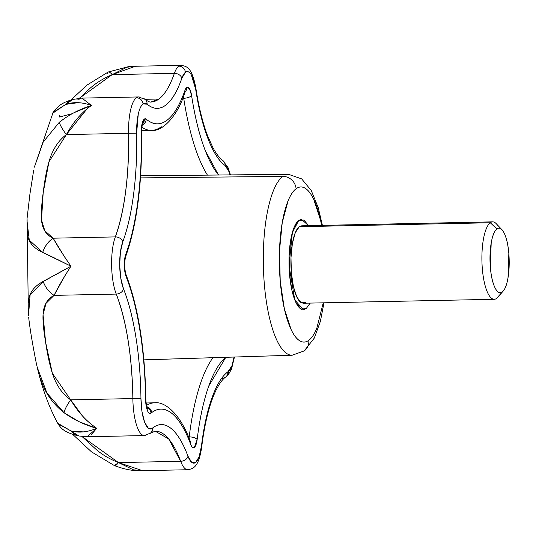<?xml version="1.0" encoding="UTF-8"?>
<svg xmlns="http://www.w3.org/2000/svg" width="536" height="536" viewBox="0 0 536 536"><rect width="100%" height="100%" fill="white"/><g stroke="black" fill="none" stroke-linecap="round" stroke-linejoin="round"><path stroke-width="0.8" d="M310.177 303.095L306.163 308.642L303.389 309.687L294.793 299.959L289.045 265.689L292.361 232.55L298.753 220.397L294.076 227.452L290.68 240.155L289.078 256.563L289.514 274.184L291.912 290.331L295.926 302.552L300.924 308.984L306.163 308.642L310.177 303.095L306.163 308.642L300.924 308.984L295.926 302.552L291.912 290.331L289.514 274.184L289.078 256.563L290.68 240.155L294.076 227.452L298.753 220.397L301.52 219.351L308.575 225.663L303.986 220.055L298.753 220.397L303.986 220.055L308.575 225.663M282.834 176.398A12.911 12.053 53.3 0 1 296.093 188.752A77.573 23.068 -91.2 0 1 321.64 225.388L320.555 220.196L313.674 199.211C310.994 193.664 308.126 189.985 305.085 188.17C302.036 186.361 299.041 186.555 296.093 188.752A12.911 12.053 -126.7 0 0 282.834 176.398L140.472 177.885L282.834 176.398A90.484 26.907 88.8 0 0 263.524 270.935A90.484 26.907 88.8 0 0 289.829 354.953A90.484 26.907 -91.2 0 1 263.524 270.935A90.484 26.907 -91.2 0 1 282.834 176.398M308.816 340.286A12.911 12.053 53.3 0 1 304.314 350.812A12.911 12.053 -126.7 0 0 308.816 340.286A77.573 23.068 -91.2 0 1 280.228 281.112A77.573 23.068 -91.2 0 1 296.093 188.752C293.145 190.957 290.472 194.99 288.073 200.873L282.238 222.675L279.484 250.855L280.228 281.112L284.355 308.843L291.236 329.828C293.916 335.375 296.783 339.054 299.825 340.869C302.874 342.678 305.868 342.484 308.816 340.286C311.764 338.082 314.438 334.049 316.836 328.166L323.242 302.82M218.514 175.017L205.214 150.449C199.446 135.461 194.896 117.136 191.573 95.475L189.489 88.634L186.669 87.455A6.452 6.03 53.3 0 1 185.054 92.159A6.452 6.03 -126.7 0 0 186.669 87.455A14.197 4.221 88.8 0 0 184.974 90.282C179.754 105.224 173.731 115.233 166.917 120.325C160.103 125.411 153.216 125.029 146.248 119.186L144.305 119.079A6.452 6.03 53.3 0 1 142.69 123.776A6.452 6.03 -126.7 0 0 144.305 119.079A14.197 4.221 88.8 0 0 141.249 133.035L141.249 133.035C141.739 156.814 140.626 179.366 137.899 200.699C135.179 222.025 131.132 239.88 125.772 254.252L124.312 265.434L126.134 276.717C131.97 291.423 136.6 309.533 140.017 331.047C143.434 352.561 145.283 375.2 145.558 398.972L147.333 410.328C148.459 413.256 149.685 414.194 151.011 413.129A151.025 44.91 -91.2 0 1 151.661 412.626A6.452 6.03 -126.7 0 0 146.737 406.67A6.452 6.03 53.3 0 1 151.661 412.626C158.361 407.621 165.142 407.909 172.002 413.484C178.857 419.058 185.094 429.349 190.709 444.357C191.828 447.339 193.047 448.331 194.38 447.339L197.148 439.553A151.025 44.91 -91.2 0 1 225.482 357.572M218.547 175.017A151.025 44.91 -91.2 0 1 191.573 95.475A14.197 4.221 88.8 0 0 186.669 87.455L184.974 90.282A6.452 4.817 19.3 0 1 184.9 92.54M145.558 399.079L145.558 398.972A14.197 4.221 88.8 0 0 151.011 413.129A6.452 6.01 -128.7 0 0 146.978 407.521A6.452 6.01 51.3 0 1 151.011 413.129L151.661 412.626A151.025 44.91 -91.2 0 1 190.709 444.357A14.197 4.221 88.8 0 0 197.148 439.553C199.727 418.428 203.6 400.586 208.772 386.041L225.81 357.298M212.98 357.7A157.477 46.826 88.8 0 0 189.201 436.914A6.452 2.673 7 0 1 197.148 439.553A6.452 2.673 -173 0 0 189.201 436.914L189.007 438.147A7.745 2.305 -91.2 0 0 189.201 436.914A157.477 46.826 -91.2 0 1 212.98 357.7M225.529 377.143A6.452 6.03 -126.7 0 0 225.589 377.103A6.452 6.03 -126.7 0 0 227.84 371.837A135.534 40.307 88.8 0 0 201.435 446.18L199.151 456.706L195.653 462.468L191.654 462.3L187.975 456.23C182.937 442.763 177.342 433.524 171.185 428.525C165.028 423.52 158.944 423.266 152.934 427.755A6.452 6.03 53.3 0 1 150.683 433.014A6.452 6.03 -126.7 0 0 152.934 427.755A135.534 40.307 88.8 0 0 152.351 428.204A6.452 6.01 51.3 0 1 150.268 433.336M222.212 378.269A6.452 6.03 53.3 0 0 225.589 377.103A6.452 6.03 53.3 0 0 227.84 371.837A135.534 40.307 88.8 0 1 228.43 371.415A6.452 6.043 55.3 0 1 225.998 376.815A6.452 6.043 -124.7 0 0 228.43 371.415A29.688 8.831 -91.2 0 0 234.071 357.043L231.954 365.833L227.84 371.837C221.83 376.326 216.504 385.096 211.867 398.161C207.224 411.219 203.747 427.226 201.435 446.18A29.688 8.831 -91.2 0 1 187.975 456.23A135.534 40.307 88.8 0 0 152.934 427.755L152.351 428.204L148.358 428.237L144.653 422.348L142.006 411.748L140.948 398.596C140.693 377.264 139.038 356.949 135.97 337.64C132.901 318.337 128.754 302.083 123.514 288.884L120.821 278.405L119.702 265.3L120.392 252.248L122.751 241.917C127.568 229.019 131.193 212.993 133.638 193.851C136.084 174.709 137.089 154.469 136.647 133.136A29.688 8.831 -91.2 0 1 143.038 103.951A6.452 6.03 -126.7 0 0 136.345 97.773A36.14 10.747 88.8 0 0 128.566 133.303L136.647 133.136L138.228 114.409C139.427 108.935 141.028 105.451 143.038 103.951L147.099 104.172C153.35 109.418 159.534 109.759 165.651 105.197C171.761 100.627 177.168 91.643 181.851 78.236A29.688 8.831 -91.2 0 1 185.402 72.327A6.452 6.03 -126.7 0 0 178.709 66.156A36.14 10.747 88.8 0 0 174.388 73.345A6.452 4.817 19.3 0 1 181.851 78.236L185.402 72.327C187.406 70.832 189.375 71.65 191.298 74.799L195.647 89.09C198.628 108.533 202.715 124.975 207.894 138.429C213.073 151.876 218.809 160.914 225.093 165.53L228.805 171.326L229.991 174.904A29.688 8.831 -91.2 0 0 225.093 165.53A6.452 6.01 -53.7 0 0 222.795 160.485A6.452 6.01 126.3 0 1 225.093 165.53A135.534 40.307 88.8 0 1 195.647 89.09A6.452 2.506 -8.7 0 0 195.861 88.199A6.452 2.506 171.3 0 1 195.647 89.09A29.688 8.831 -91.2 0 0 185.402 72.327A6.452 6.03 53.3 0 0 178.709 66.156A36.14 10.747 -91.2 0 1 180.873 65.318M201.677 447.138A6.452 2.673 -173 0 0 201.435 446.18A6.452 2.673 7 0 1 201.683 447.091C204.739 422.844 209.442 404.057 215.78 390.737C219.224 383.823 222.474 379.287 225.542 377.136L225.937 376.848A6.452 6.043 -124.7 0 0 225.998 376.815A6.452 6.043 55.3 0 1 225.931 376.855L228.497 374.436L231.545 369.002L234.446 357.03M161.289 126.751A157.477 46.826 -91.2 0 1 151.621 130.395A157.477 46.826 -91.2 0 1 141.866 127.186A157.477 46.826 88.8 0 0 151.762 130.389M188.505 436.927L189.201 436.914L188.505 436.927M79.449 98.235L88.574 89.673C94.725 83.777 102.604 78.765 112.212 74.625L174.388 73.345C169.919 86.048 164.773 94.604 158.958 99.019L145.028 99.307L158.958 99.019L151.038 102.001C150.134 102.416 148.15 101.532 145.089 99.354L138.563 96.942A36.14 10.747 88.8 0 0 136.345 97.773A36.14 10.747 -91.2 0 1 138.462 96.942A36.14 10.747 -91.2 0 1 141.29 98.048A6.452 5.963 130 0 1 145.109 99.381A6.452 5.963 130 0 1 147.099 104.172A135.534 40.307 88.8 0 0 181.851 78.236A6.452 4.817 -160.7 0 0 174.388 73.345A36.14 10.747 -91.2 0 1 178.709 66.156A36.14 10.747 88.8 0 1 181.034 65.318M190.019 468.9A36.14 10.747 -91.2 0 1 187.768 469.737A36.14 10.747 -91.2 0 1 180.672 461.302L118.496 462.588L133.39 469.804L141.859 470.682L187.801 469.737C192.652 468.645 198.601 468.323 201.683 447.091M146.589 434.736A36.14 10.747 -91.2 0 1 144.151 435.567A36.14 10.747 -91.2 0 1 132.861 398.57L70.685 399.856L82.363 415.802C85.432 419.514 90.216 423.688 96.721 428.324L90.986 434.998M72.219 113.699L59.483 117.002A64.541 60.273 53.3 0 1 59.704 115.468M42.639 143.172L42.84 142.656L42.639 143.172M36.709 364.969C41.58 386.818 48.575 406.234 57.694 423.212L71.074 431.004L83.301 431.889L87.348 431.232M65.533 274.68L54.082 295.37L116.265 294.083C126.509 321.225 132.044 356.058 132.861 398.57L70.685 399.856C66.96 405.136 64.742 409.424 64.032 412.72C73.841 419.768 84.735 424.974 96.721 428.324L79.428 421.839L64.032 412.72C52.347 403.474 44.468 391.943 40.388 378.141M28.354 302.391C28.77 293.447 33.708 286.459 43.175 281.427L50.92 277.36M56.025 274.526L70.966 266.211L56.655 259.049M55.764 258.587L42.706 252.423C33.038 247.98 27.879 241.481 27.229 232.932M27.081 219.264L28.361 313.714M74.417 112.52L91.489 105.465C79.616 109.17 68.896 114.764 59.328 122.242L63.73 118.999M80.936 102.952L77.968 102.684L65.781 104.359L52.863 113.123L34.418 166.991M78.805 435.976A19.363 15.584 -77.9 0 1 71.074 431.004L78.939 436.002L87.06 436.766L96.721 428.324C86.611 421.51 77.928 412.017 70.685 399.856C62.364 394.154 56.26 385.29 52.367 373.277C49.714 364.949 47.456 354.598 45.607 342.229C43.57 330.149 42.719 320.93 43.041 314.572C43.557 305.339 47.235 298.941 54.082 295.37L116.265 294.083A36.14 10.747 -91.2 0 1 115.334 236.905L53.158 238.192L65.231 257.957M87.1 108.775L66.384 134.583L128.566 133.303A36.14 10.747 -91.2 0 1 136.345 97.773A6.452 6.03 53.3 0 1 143.038 103.951A29.688 8.831 -91.2 0 1 147.099 104.172A6.452 5.963 -50 0 0 145.109 99.381M230.467 174.897L228.061 167.674L222.755 160.452A6.452 6.01 126.3 0 1 222.795 160.485A6.452 6.01 -53.7 0 0 222.742 160.452C219.7 158.321 216.41 154.046 212.886 147.621L207.372 135.226C202.575 122.416 198.735 106.751 195.868 88.239C191.774 65.72 185.804 66.397 180.927 65.318L134.362 66.276L126.865 67.248L112.212 74.625L174.388 73.345A129.082 38.384 -91.2 0 1 158.958 99.019A129.082 38.384 -91.2 0 1 151.152 102.001M26.981 220.638L29.266 240.141L42.706 252.423A19.363 13.608 -60.1 0 1 53.158 238.192C46.203 235.049 42.324 228.999 41.507 220.041C40.984 213.877 41.54 204.806 43.182 192.839C44.635 180.565 46.552 170.234 48.937 161.839C52.441 149.725 58.257 140.64 66.384 134.583L128.566 133.303C129.122 175.808 124.714 210.346 115.334 236.905L53.158 238.192C48.193 241.575 44.709 246.319 42.706 252.423L70.966 266.211C63.389 255.357 57.453 246.017 53.158 238.192L44.83 230.781L41.507 220.041L43.182 192.839L48.937 161.839L66.384 134.583C73.218 122.134 81.593 112.426 91.489 105.465L81.921 98.095L72.782 99.468L65.781 104.359C73.593 101.753 82.162 102.121 91.489 105.465M87.053 436.753L144.372 435.567L155.226 431.199L168.739 438.977L180.672 461.302L118.496 462.588C108.801 458.749 100.761 453.838 94.39 447.862L81.881 436.391M184.88 92.601A6.452 4.817 -160.7 0 0 184.974 90.282A151.025 44.91 -91.2 0 1 146.248 119.186A14.197 4.221 88.8 0 0 144.305 119.079L142.006 124.084L141.249 133.035A151.025 44.91 -91.2 0 1 125.772 254.252A14.197 4.221 88.8 0 0 126.134 276.717A151.025 44.91 -91.2 0 1 145.558 398.972L145.852 399.025C144.948 348.628 138.322 307.108 125.973 274.466A6.452 4.817 158.4 0 1 126.134 276.717A6.452 4.817 -21.6 0 0 125.947 274.405M59.328 122.242C60.139 125.35 62.491 129.464 66.384 134.583A19.363 4.556 -130.2 0 1 59.328 122.242L43.168 142.141L34.378 167.178M37.352 367.669L46.954 393.069L64.032 412.72A19.363 4.891 -52 0 1 70.685 399.856L52.367 373.277L45.607 342.229L43.041 314.572L46.002 303.389L54.082 295.37A19.363 13.4 -123.1 0 1 43.175 281.427L30.103 294.994L28.522 315.53M43.175 281.427C45.379 287.43 49.011 292.073 54.082 295.37C58.116 287.088 63.744 277.367 70.966 266.211L43.175 281.427M142.509 470.668L118.496 462.588L114.436 465.61A19.363 4.08 -67.3 0 0 118.496 462.588L82.021 436.505M96.721 428.324C87.522 432.19 78.973 433.081 71.074 431.004L58.216 423.956M79.402 98.242L112.212 74.625A19.363 4.295 -114.2 0 0 108.178 72.025L86.919 85.137L70.906 100.031M53.412 112.279L65.781 104.359A19.363 15.504 -106.1 0 1 72.668 99.495A19.363 15.504 -106.1 0 1 79.114 99.334M107.368 73.318L108.151 72.065M112.212 74.625L135.414 66.256M183.392 96.668L183.714 98.262L182.763 98.282L183.714 98.262A157.477 46.826 88.8 0 0 207.459 175.131A157.477 46.826 -91.2 0 1 183.714 98.262A6.452 2.506 -8.7 0 0 191.573 95.475A6.452 2.506 171.3 0 1 183.714 98.262A7.745 2.305 -91.2 0 0 183.392 96.668M146.462 405.424A157.477 46.826 -91.2 0 1 154.763 402.804A157.477 46.826 88.8 0 0 146.496 405.404M155.34 431.199A129.082 38.384 -91.2 0 1 180.672 461.302A6.452 4.697 -20.5 0 0 187.975 456.23A6.452 4.697 159.5 0 1 180.672 461.302A36.14 10.747 88.8 0 0 187.955 469.73M136.647 133.136L128.566 133.303A129.082 38.384 -91.2 0 1 115.334 236.905A6.452 4.931 20.5 0 1 122.751 241.917A135.534 40.307 88.8 0 0 136.647 133.136M150.261 433.336A6.452 6.01 -128.7 0 0 152.351 428.204A29.688 8.831 -91.2 0 1 140.948 398.596L132.861 398.57A36.14 10.747 88.8 0 0 144.151 435.567M122.751 241.917A6.452 4.931 -159.5 0 0 115.334 236.905A36.14 10.747 88.8 0 0 116.265 294.083A6.452 4.817 -21.6 0 0 123.514 288.884A29.688 8.831 -91.2 0 1 122.751 241.917M116.265 294.083A129.082 38.384 -91.2 0 1 132.861 398.57L140.948 398.596A135.534 40.307 88.8 0 0 123.514 288.884A6.452 4.817 158.4 0 1 116.265 294.083M190.568 442.16A6.452 4.697 159.5 0 1 190.709 444.357A6.452 4.697 -20.5 0 0 190.568 442.16M125.632 256.697A6.452 4.931 -159.5 0 0 125.772 254.252A6.452 4.931 20.5 0 1 125.659 256.637C124.225 262.459 124.325 268.402 125.973 274.466M146.248 119.186A6.452 5.963 130 0 1 142.301 124.962A6.452 5.963 -50 0 0 146.248 119.186M496.952 228.932A32.267 9.594 -91.2 0 1 503.237 231.411A32.267 9.594 -91.2 0 1 509.2 264.235A32.267 9.594 -91.2 0 1 502.245 291.966L496.611 298.398L502.245 291.966C504.798 290.056 506.714 285.353 508.007 277.856L508.845 253.548C508.115 244.845 506.587 238.091 504.262 233.281C501.944 228.477 499.505 227.023 496.952 228.932C494.4 230.835 492.477 235.539 491.19 243.043L490.353 267.35C491.083 276.053 492.611 282.807 494.929 287.611C497.254 292.422 499.693 293.869 502.245 291.966A32.267 9.594 -91.2 0 1 490.353 267.35A32.267 9.594 -91.2 0 1 496.952 228.932L490.259 222.755L496.952 228.932M497.803 225.73A38.726 11.517 88.8 0 0 490.259 222.755L299.282 226.701L490.259 222.755A38.726 11.517 88.8 0 0 482.34 268.858A38.726 11.517 88.8 0 0 496.611 298.398M302.183 309.533A45.178 13.434 -91.2 0 1 289.105 267.504A45.178 13.434 -91.2 0 1 298.753 220.397M301.875 225.797L299.282 226.701L295.276 232.745L292.361 243.632L290.988 257.695L291.363 272.804L293.42 286.646L296.857 297.118L301.145 302.632L305.634 302.338M299.282 226.701A38.726 11.517 88.8 0 0 291.015 267.082A38.726 11.517 88.8 0 0 302.224 303.101M493.207 299.155A38.726 11.517 -91.2 0 1 481.991 263.136A38.726 11.517 -91.2 0 1 490.259 222.755M140.613 175.808L288.475 174.307L301.661 178.883L311.269 190.561L318.196 207.559L322.397 225.375M323.999 302.807L320.354 321.466L314.29 338.095L304.22 350.886L292.207 355.234L143.883 359.85M142.006 124.379L142.777 123.602C142.422 122.55 142.013 125.692 141.544 133.029C142.275 183.419 136.982 224.624 125.659 256.637M141.564 130.603L151.628 130.395C162.354 131.869 177.724 115.87 184.907 92.54L185.014 92.145M138.563 96.942L81.995 98.108M33.641 170.542L29.929 193.992L27.068 218.467M28.703 317.6C29.889 328.521 32.502 344.119 36.528 364.4M142.295 470.675C134.094 471.198 124.808 469.509 114.443 465.61L91.522 451.882L72.708 434.374M78.839 435.982C66.551 432.947 61.72 430.066 57.714 423.259M52.883 113.083C52.863 112.158 55.034 109.659 59.396 105.599C62.498 103.207 66.926 101.17 72.688 99.495M108.393 71.958L129.042 66.524L134.891 66.256M190.736 442.709L190.595 442.22C181.121 414.931 165.262 401.216 154.636 402.804L146.094 402.985M147.48 408.76C146.562 406.938 146.02 403.688 145.852 399.019M501.227 228.966L496.262 223.713M503.217 291.041L497.783 297.292M301.654 225.803L492.638 221.857M303.255 303.235L494.239 299.289"/></g></svg>
